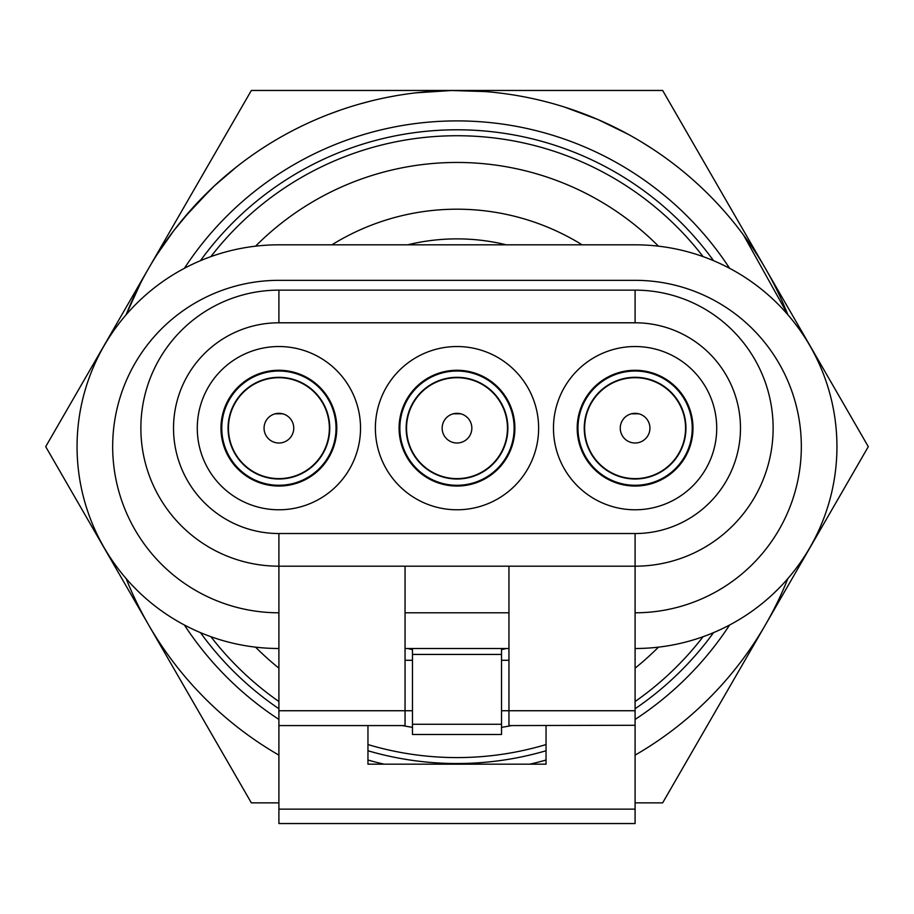 <?xml version="1.0" encoding="UTF-8"?>
<svg xmlns="http://www.w3.org/2000/svg" width="914" height="914" viewBox="0 0 914 914"><rect width="100%" height="100%" fill="white"/><g stroke="black" fill="none" stroke-linecap="round" stroke-linejoin="round"><path stroke-width="1.37" d="M658.446 246.174A284.22 284.22 0 0 0 255.554 246.174M255.554 647.146A284.22 284.22 0 0 0 278.907 668.157M402.423 725.579A284.22 284.22 0 0 0 412.477 727.361M501.523 727.361A284.22 284.22 0 0 0 511.577 725.579M635.093 668.157A284.22 284.22 0 0 0 658.446 647.146M787.868 314.736A356.197 356.197 0 0 0 126.132 314.736L140.653 282.952M126.132 578.573A356.197 356.197 0 0 0 278.907 755.135M635.093 755.135A356.197 356.197 0 0 0 787.868 578.573M713.548 260.684A316.861 316.861 0 0 0 200.452 260.684A316.861 316.861 0 0 1 713.548 260.684M200.452 632.637A316.861 316.861 0 0 0 278.907 708.738A316.861 316.861 0 0 1 200.452 632.637M367.954 750.76A316.861 316.861 0 0 0 546.046 750.76A316.861 316.861 0 0 1 367.954 750.76M635.093 708.738A316.861 316.861 0 0 0 713.548 632.637A316.861 316.861 0 0 1 635.093 708.738M157.322 254.115L173.763 230.659L191.963 208.689L214.573 185.691L236.52 166.908M174.563 229.631L173.717 230.716M462.792 90.509L461.273 90.486M456.383 90.463L450.602 90.52M415.961 92.84L451.55 90.509L485.151 91.571M449.437 90.543L448.397 90.566M199.492 200.554L201.091 198.898M195.55 204.747L198.121 202.005M175.317 228.649L176.151 227.575M180.207 222.468L181.852 220.457M166.462 240.588L171.261 233.995M183.897 217.989L210.86 189.198M187.461 213.796L186.319 215.133M185.473 216.115L184.857 216.847M359.602 104.036L371.735 100.814M136.472 291.28L138.939 286.31M140.402 283.431L140.802 282.655M142.527 279.376L145.018 274.783M130.119 305.139L136.323 291.612M142.55 279.341L139.614 284.985M575.443 110.731L579.168 112.068M640.805 141.556L651.099 147.999M329.154 114.193L340.271 110.137M387.513 97.307L395.762 95.764M564.589 107.098L597.996 119.563L628.215 134.312M596.054 118.729L595.105 118.329M743.482 234.989L787.902 314.782M278.907 802.858L251.35 802.858L45.7 446.66L251.35 90.463L662.65 90.463L764.23 266.397M765.475 268.556L868.3 446.66L662.65 802.858L635.093 802.858M506.31 648.506A207.786 207.786 0 0 1 501.523 649.614M412.477 649.614A207.786 207.786 0 0 1 407.69 648.506M407.69 244.815A207.786 207.786 0 0 1 506.31 244.815M457 209.192A237.469 237.469 0 0 1 582.092 244.815A237.469 237.469 0 0 0 331.908 244.815M635.093 648.506A201.845 201.845 0 0 0 836.938 446.66A201.845 201.845 0 0 0 635.093 244.815L278.907 244.815A201.845 201.845 0 0 0 77.062 446.66A201.845 201.845 0 0 0 278.907 648.506M508.949 648.506L405.051 648.506M412.477 724.276L501.523 724.276L501.523 734.49L412.477 734.49L412.477 648.506M501.523 724.276L501.523 648.506M501.523 654.435L412.477 654.435M278.907 725.282L278.907 823.537L635.093 823.537L635.093 566.189A138.025 138.025 0 0 0 773.13 428.163A138.025 138.025 0 0 0 635.093 290.138L635.093 322.791L278.907 322.791A105.373 105.373 0 0 0 173.523 428.163A105.373 105.373 0 0 0 278.907 533.536L635.093 533.536A105.373 105.373 0 0 0 740.477 428.163A105.373 105.373 0 0 0 635.093 322.791M278.907 612.791A166.222 166.222 0 0 1 112.673 446.558A166.222 166.222 0 0 1 278.907 280.335L635.093 280.335A166.222 166.222 0 0 1 801.327 446.558A166.222 166.222 0 0 1 635.093 612.791M635.093 290.138L278.907 290.138A138.025 138.025 0 0 0 140.87 428.163A138.025 138.025 0 0 0 278.907 566.189L278.907 710.738L405.051 710.738L405.051 566.189M716.725 428.163A81.632 81.632 0 0 1 594.283 498.85A81.632 81.632 0 0 1 594.283 357.465A81.632 81.632 0 0 1 716.725 428.163M538.632 428.163A81.632 81.632 0 0 1 416.19 498.85A81.632 81.632 0 0 1 416.19 357.465A81.632 81.632 0 0 1 538.632 428.163M360.527 428.163A81.632 81.632 0 0 1 238.086 498.85A81.632 81.632 0 0 1 238.086 357.465A81.632 81.632 0 0 1 360.527 428.163M508.949 725.282L508.949 710.738L501.523 710.738M412.477 710.738L405.051 710.738L405.051 725.579L278.907 725.579L278.907 710.738M546.046 725.579L546.046 764.173L367.954 764.173L367.954 725.579M405.051 660.285L412.477 660.285M501.523 660.285L508.949 660.285M635.093 710.738L508.949 710.738L508.949 566.189M635.093 725.282L508.949 725.579M508.949 612.791L405.051 612.791M635.093 533.536L635.093 566.189L278.907 566.189L278.907 533.536M685.557 428.163A50.464 50.464 0 0 0 609.866 384.463A50.464 50.464 0 0 0 609.866 471.864A50.464 50.464 0 0 0 685.557 428.163M649.934 428.163A14.841 14.841 0 0 1 627.678 441.016A14.841 14.841 0 0 1 627.678 415.31A14.841 14.841 0 0 1 649.934 428.163M692.983 428.163A57.879 57.879 0 0 1 609.067 479.861A57.879 57.879 0 0 1 648.472 371.849A57.879 57.879 0 0 1 686.802 454.189A57.879 57.879 0 0 1 609.067 479.861A57.879 57.879 0 0 1 648.472 371.849A57.879 57.879 0 0 1 686.802 454.189A57.879 57.879 0 0 0 692.983 428.163M507.464 428.163A50.464 50.464 0 0 0 431.774 384.463A50.464 50.464 0 0 0 431.774 471.864A50.464 50.464 0 0 0 507.464 428.163M471.841 428.163A14.841 14.841 0 0 1 449.574 441.016A14.841 14.841 0 0 1 449.574 415.31A14.841 14.841 0 0 1 471.841 428.163M514.879 428.163A57.879 57.879 0 0 1 428.118 478.319A57.879 57.879 0 0 1 471.955 372.238A57.879 57.879 0 0 1 507.281 456.84A57.879 57.879 0 0 1 428.323 478.445A57.879 57.879 0 0 1 471.83 372.215A57.879 57.879 0 0 1 507.281 456.84A57.879 57.879 0 0 1 428.323 478.445A57.879 57.879 0 0 1 471.83 372.215A57.879 57.879 0 0 1 507.156 457.046A57.879 57.879 0 0 1 428.118 478.319A57.879 57.879 0 0 1 471.955 372.238A57.879 57.879 0 0 1 514.879 428.163M329.36 428.163A50.464 50.464 0 0 0 253.669 384.463A50.464 50.464 0 0 0 253.669 471.864A50.464 50.464 0 0 0 329.36 428.163M293.748 428.163A14.841 14.841 0 0 1 271.481 441.016A14.841 14.841 0 0 1 271.481 415.31A14.841 14.841 0 0 1 293.748 428.163M336.786 428.163A57.879 57.879 0 0 1 254.355 480.581A57.879 57.879 0 0 1 291.475 371.655A57.879 57.879 0 0 1 331.314 452.716A57.879 57.879 0 0 1 254.355 480.581A57.879 57.879 0 0 1 291.475 371.655A57.879 57.879 0 0 1 336.786 428.163M729.612 268.316A325.772 325.772 0 0 0 184.388 268.316M184.388 625.005A325.772 325.772 0 0 0 278.907 719.432M367.954 760.025A325.772 325.772 0 0 0 384.108 764.173M529.892 764.173A325.772 325.772 0 0 0 546.046 760.025M635.093 719.432A325.772 325.772 0 0 0 729.612 625.005M703.083 256.606A310.931 310.931 0 0 0 210.917 256.606M210.917 636.704A310.931 310.931 0 0 0 278.907 701.529M367.954 744.567A310.931 310.931 0 0 0 546.046 744.567M635.093 701.529A310.931 310.931 0 0 0 703.083 636.704M278.907 809.141L635.093 809.141M278.907 290.138L278.907 322.791M638.909 413.814L631.288 413.814M460.805 413.814L453.195 413.814M282.712 413.814L275.091 413.814M686.128 453.858A57.136 57.136 0 0 1 577.968 428.163A57.136 57.136 0 0 1 660.788 377.128A57.136 57.136 0 0 1 686.128 453.858M590.136 404.434A50.83 50.83 0 0 0 622.88 477.508A50.83 50.83 0 0 0 685.934 428.163A50.83 50.83 0 0 0 590.136 404.434M506.516 456.669A57.136 57.136 0 0 1 399.864 428.163A57.136 57.136 0 0 1 485.517 378.647A57.136 57.136 0 0 1 506.516 456.669M413.436 401.954A50.83 50.83 0 0 0 443.404 477.142A50.83 50.83 0 0 0 483.209 384.6A50.83 50.83 0 0 0 413.436 401.954M330.639 452.396A57.136 57.136 0 0 1 221.771 428.163A57.136 57.136 0 0 1 303.14 376.419A57.136 57.136 0 0 1 330.639 452.396M233.287 405.725A50.83 50.83 0 0 0 267.379 477.668A50.83 50.83 0 0 0 301.334 382.543A50.83 50.83 0 0 0 233.287 405.725"/></g></svg>
